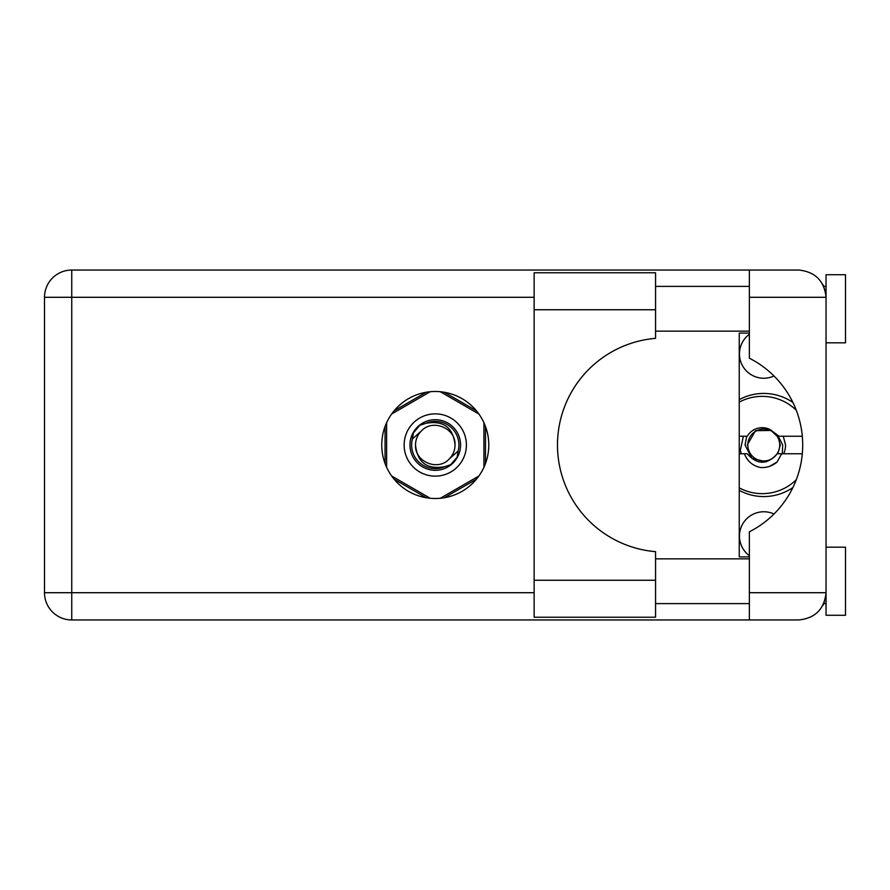 <?xml version="1.0" encoding="UTF-8"?>
<svg xmlns="http://www.w3.org/2000/svg" width="890" height="890" viewBox="0 0 890 890"><rect width="100%" height="100%" fill="white"/><g stroke="black" fill="none" stroke-linecap="round" stroke-linejoin="round"><path stroke-width="1.33" d="M739.245 490.368A51.575 51.575 0 0 0 792.879 487.564M749.369 555.683A24.33 24.33 0 0 1 773.989 513.997M773.989 376.003A24.33 24.33 0 0 1 749.369 334.317M426.21 392.256L394.125 410.78M476.417 410.78L444.332 392.256M485.473 463.523L485.473 426.477M444.332 497.744L476.417 479.221M394.125 479.221L426.21 497.744M385.059 426.477L385.059 463.523M792.879 402.436A51.575 51.575 0 0 0 739.245 399.632M655.563 580.247L655.563 617.226L534.134 617.226L534.134 272.774L655.563 272.774L655.563 338.345A107.034 107.034 0 0 0 557.485 445A107.034 107.034 0 0 0 655.563 551.655L655.563 580.247L534.134 580.247M826.042 547.172L845.5 547.172L845.5 615.279L826.042 615.279L826.042 592.707C824.307 609.138 815.229 618.216 798.797 619.952L749.369 619.952L749.369 592.707L826.042 592.707L826.042 274.721L845.5 274.721L845.5 342.828L826.042 342.828M826.042 286.391L823.762 286.391L822.827 284.455L825.508 291.92M824.329 602.196L822.827 605.545L823.762 603.609L826.042 603.609M435.266 391.489A53.511 53.511 0 0 0 381.754 445A53.511 53.511 0 0 0 435.266 498.511A53.511 53.511 0 0 0 488.788 445A53.511 53.511 0 0 0 435.266 391.489M655.563 603.609L749.369 603.609M655.563 558.842L749.369 558.842M655.563 331.158L749.369 331.158M655.563 286.391L749.369 286.391M749.369 297.293L749.369 270.048L798.797 270.048C815.229 271.784 824.307 280.862 826.042 297.293L749.369 297.293L749.369 358.203A97.299 97.299 0 0 1 749.369 531.797L749.369 592.707M749.369 619.952L71.745 619.952A27.245 27.245 0 0 1 44.5 592.707L44.5 297.293A27.245 27.245 0 0 1 71.745 270.048L749.369 270.048M749.369 556.895L739.245 556.895L739.245 333.105L749.369 333.105M826.042 592.707L825.519 597.991M404.138 445A31.139 31.139 0 0 0 435.266 476.139A31.139 31.139 0 0 0 466.405 445A31.139 31.139 0 0 0 435.266 413.861A31.139 31.139 0 0 0 404.138 445M409.967 445A25.298 25.298 0 0 0 435.266 470.298A25.298 25.298 0 0 0 460.564 445A25.298 25.298 0 0 0 435.266 419.702A25.298 25.298 0 0 0 409.967 445M412.404 438.981L421.304 431.038A19.758 19.758 0 0 0 415.519 445C417.366 462.6 427.089 469.831 444.711 466.672L450.685 464.702L457.137 457.16L458.139 451.019A23.641 23.641 0 0 0 425.82 423.329L419.858 425.298L413.405 432.84L412.404 438.981A23.641 23.641 0 0 0 444.711 466.672M421.304 431.038C432.618 418.434 455.936 428.09 455.024 445C453.177 427.4 443.443 420.169 425.82 423.329M458.139 451.019L449.239 458.962A19.758 19.758 0 0 0 455.024 445M449.239 458.962C437.925 471.567 414.607 461.91 415.519 445M440.283 391.722L478.909 414.017M391.633 414.017L430.248 391.722M386.616 467.295L386.616 422.705M430.248 498.278L391.633 475.983M478.909 475.983L440.283 498.278M483.926 422.705L483.926 467.295M796.272 479.732A48.65 48.65 0 0 1 739.245 487.887M739.245 453.755L747.266 453.755C757.223 465.025 767.191 465.025 777.148 453.755L802.29 453.755M781.72 453.755L777.059 462.021C772.309 466.049 766.802 467.884 760.538 467.528C752.673 465.815 747.311 461.231 744.452 453.755M739.245 436.245L747.266 436.245A17.322 17.322 0 0 1 769.984 429.525L777.148 436.245L779.062 436.245L769.984 429.525M777.059 462.021L769.527 466.371M743.35 436.245L740.302 450.507L741.392 453.755M802.29 436.245L779.062 436.245M739.245 402.113A48.65 48.65 0 0 1 796.272 410.268M779.718 445A15.953 15.953 0 0 1 763.765 460.953A15.953 15.953 0 0 1 747.811 445A15.953 15.953 0 0 1 763.765 429.047A15.953 15.953 0 0 1 779.718 445M766.401 461.81L751.872 458.339L745.052 445L746.71 436.245M777.782 436.245L780.296 445L777.782 453.755M782.321 453.755L782.688 445L778.249 436.245M783.278 436.245L785.558 445A21.794 21.794 0 0 1 783.723 453.755M747.233 445L755.499 430.682L771.586 430.437L755.499 430.682L747.233 445L755.499 430.682L771.586 430.437L755.499 430.682L747.233 445M534.134 297.293L71.745 297.293L71.745 592.707L534.134 592.707M71.745 619.952L71.745 592.707L44.5 592.707A27.245 27.245 0 0 0 71.745 619.952M44.5 297.293L71.745 297.293L71.745 270.048M655.563 309.753L534.134 309.753"/></g></svg>
